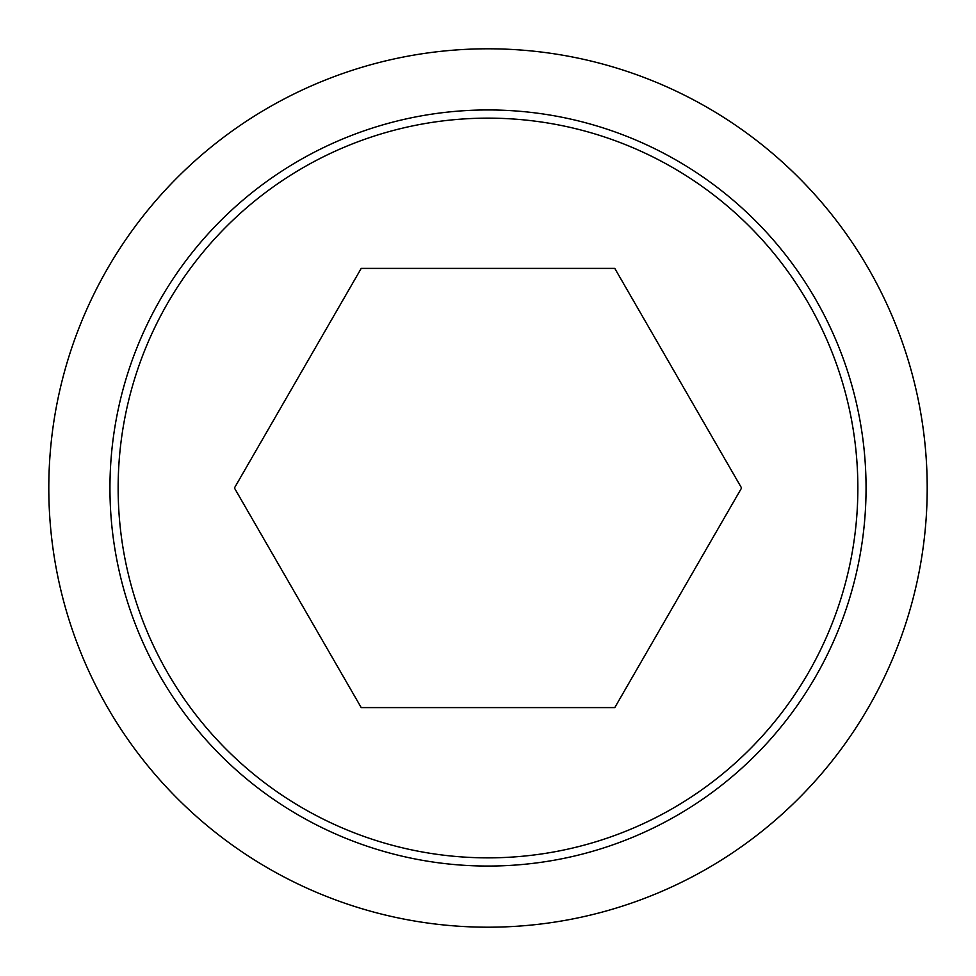 <?xml version="1.0" encoding="UTF-8"?>
<svg xmlns="http://www.w3.org/2000/svg" width="976" height="976" viewBox="0 0 976 976"><rect width="100%" height="100%" fill="white"/><g stroke="black" fill="none" stroke-linecap="round" stroke-linejoin="round"><path stroke-width="1.46" d="M48.8 488A439.2 439.2 0 0 0 488 927.2A439.2 439.2 0 0 0 927.2 488A439.2 439.2 0 0 0 488 48.8A439.2 439.2 0 0 0 48.8 488M866.054 488A378.054 378.054 0 0 1 488 866.054A378.054 378.054 0 0 1 109.946 488A378.054 378.054 0 0 1 488 109.946A378.054 378.054 0 0 1 866.054 488M488 118.145A369.855 369.855 0 0 0 118.145 488A369.855 369.855 0 0 0 488 857.855A369.855 369.855 0 0 0 857.855 488A369.855 369.855 0 0 0 488 118.145M741.577 488L614.782 707.6L361.218 707.6L234.423 488L361.218 268.4L614.782 268.4L741.577 488"/></g></svg>
